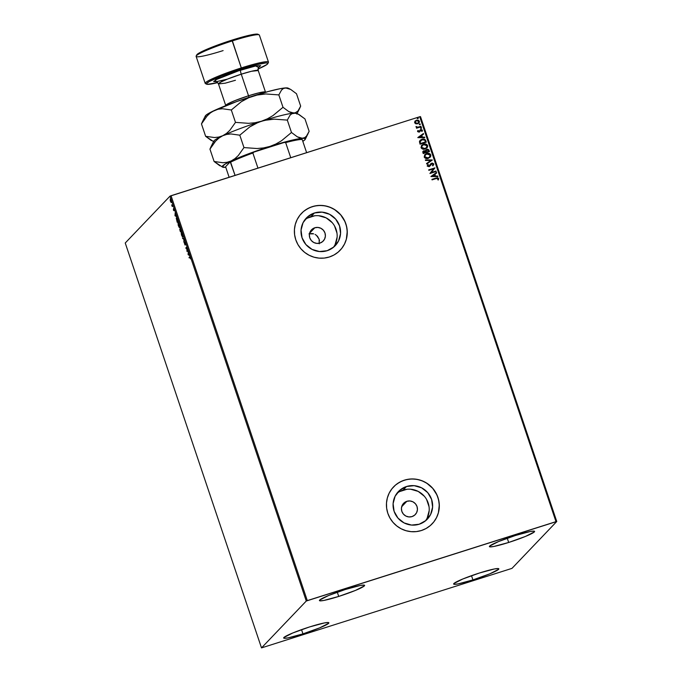 <?xml version="1.0" encoding="UTF-8"?>
<svg xmlns="http://www.w3.org/2000/svg" width="682" height="682" viewBox="0 0 682 682"><rect width="100%" height="100%" fill="white"/><g stroke="black" fill="none" stroke-linecap="round" stroke-linejoin="round"><path stroke-width="1.02" d="M406.856 501.304A8.107 7.937 -136.3 0 1 415.295 514.543A8.107 7.937 -136.3 0 1 412.005 516.598L408.902 516.939L405.875 516.061L403.394 514.109L401.826 511.364L401.425 508.252L402.235 505.251L404.145 502.804L406.856 501.304L409.967 500.955L412.985 501.833L415.474 503.793L417.034 506.53L417.444 509.642L416.625 512.651L414.716 515.089L412.005 516.598A8.107 7.937 -136.3 0 1 403.574 503.35A8.107 7.937 -136.3 0 1 406.856 501.304L401.672 506.726L406.856 501.304M312.083 233.534L308.98 233.875L313.626 233.841L312.083 233.534M315.084 234.429L316.414 235.307L315.084 234.429M317.548 236.407L316.414 235.307L319.108 239.16L317.548 236.407M319.27 243.798L319.108 239.16L319.491 240.917M314.803 227.771A8.107 7.937 -136.3 0 1 323.242 241.019A8.107 7.937 -136.3 0 1 319.952 243.065L316.849 243.406L313.822 242.536L311.342 240.576L309.773 237.83L309.372 234.719L310.182 231.718L312.092 229.28L314.803 227.771L317.914 227.43L320.932 228.3L323.421 230.26L324.982 233.005L325.391 236.117L324.572 239.118L322.663 241.556L319.952 243.065A8.107 7.937 -136.3 0 1 311.521 229.817A8.107 7.937 -136.3 0 1 314.803 227.771L309.619 233.193L314.803 227.771M425.474 520.86A19.991 19.582 43.7 0 0 403.088 490.085L406.506 486.513A19.991 19.582 -136.3 0 1 427.307 519.181A19.991 19.582 -136.3 0 1 419.2 524.228L411.536 525.072L404.076 522.915L397.956 518.09L394.102 511.321L393.096 503.657L395.1 496.249L399.814 490.222L406.506 486.513L414.162 485.669L421.621 487.826L427.742 492.651L431.595 499.42L432.601 507.084L430.598 514.492L425.892 520.519L419.2 524.228A19.991 19.582 -136.3 0 1 398.399 491.56A19.991 19.582 -136.3 0 1 406.506 486.513L403.088 490.085A19.991 19.582 43.7 0 0 396.805 493.461M333.421 247.327A19.991 19.582 43.7 0 0 311.035 216.561L314.453 212.98A19.991 19.582 -136.3 0 1 335.254 245.648A19.991 19.582 -136.3 0 1 327.147 250.703L319.483 251.539L312.024 249.382L305.903 244.557L302.049 237.796L301.043 230.124L303.047 222.716L307.761 216.697L314.453 212.98L322.109 212.136L329.568 214.293L335.689 219.127L339.542 225.887L340.548 233.559L338.545 240.968L333.839 246.986L327.147 250.703A19.991 19.582 -136.3 0 1 306.346 218.035A19.991 19.582 -136.3 0 1 314.453 212.98L311.035 216.561A19.991 19.582 43.7 0 0 304.752 219.936M340.13 250.26L339.977 250.422A26.7 26.155 43.7 0 0 340.105 250.285A26.7 26.155 43.7 0 0 343.02 217.993A26.7 26.155 43.7 0 0 312.313 206.646L312.347 206.62A26.7 26.155 -136.3 0 1 343.055 217.959A26.7 26.155 -136.3 0 1 340.13 250.26A26.7 26.155 -136.3 0 1 329.304 257.003L334.027 254.974L338.238 252.042L341.784 248.342L344.529 244.003L346.362 239.194L347.206 234.105L347.044 228.93L345.868 223.858L343.737 219.101L340.719 214.821L336.942 211.207L332.535 208.377L327.692 206.45L322.577 205.495L317.394 205.555L312.347 206.62L307.616 208.658L303.405 211.582L299.858 215.282L297.113 219.621L295.289 224.429L294.436 229.519L294.598 234.702L295.775 239.766L297.906 244.531L300.924 248.802L304.709 252.425L309.108 255.247L313.959 257.182L319.074 258.128L324.248 258.077L329.304 257.003A26.7 26.155 -136.3 0 1 298.597 245.665A26.7 26.155 -136.3 0 1 301.512 213.364A26.7 26.155 -136.3 0 1 312.347 206.62L312.313 206.646A26.7 26.155 43.7 0 0 301.487 213.398A26.7 26.155 43.7 0 0 301.359 213.526L303.379 211.608M432.183 523.785L432.03 523.947A26.7 26.155 43.7 0 0 432.158 523.819A26.7 26.155 43.7 0 0 435.073 491.517A26.7 26.155 43.7 0 0 404.366 480.179A26.7 26.155 -136.3 0 1 435.107 491.492A26.7 26.155 -136.3 0 1 432.183 523.785A26.7 26.155 -136.3 0 1 421.357 530.536L426.08 528.499L430.291 525.575L433.837 521.875L436.582 517.536L438.415 512.728L439.259 507.638L439.097 502.455L437.921 497.391L435.789 492.626L432.772 488.355L428.995 484.732L424.588 481.901L419.745 479.975L414.63 479.02L409.447 479.079L404.4 480.154L399.678 482.183L395.458 485.107L391.911 488.815L389.166 493.154L387.342 497.962L386.489 503.052L386.651 508.226L387.828 513.299L389.959 518.056L392.977 522.335L396.762 525.95L401.161 528.78L406.012 530.707L411.127 531.662L416.301 531.602L421.357 530.536A26.7 26.155 -136.3 0 1 390.65 519.198A26.7 26.155 -136.3 0 1 393.565 486.897A26.7 26.155 43.7 0 0 393.412 487.059L393.54 486.922A26.7 26.155 -136.3 0 1 404.4 480.154A26.7 26.155 43.7 0 0 393.54 486.922L395.432 485.141M338.715 596.435L337.3 592.206L338.715 596.435L323.873 600.441L320.097 600.851L319.449 600.603L319.662 600.066L328.553 595.531L345.339 589.495A23.844 2.268 -18.6 0 1 364.623 585.361A23.844 2.268 -18.6 0 1 338.715 596.435A23.844 2.268 -18.6 0 1 319.432 600.569A23.844 2.268 -18.6 0 1 345.339 589.495L360.181 585.497L363.958 585.079L364.614 585.327L364.393 585.864L355.501 590.399L338.715 596.435M472.924 579.905L471.501 575.676L472.924 579.905L458.074 583.911L454.306 584.321L453.649 584.082L453.871 583.536L462.763 579.009L479.548 572.974A23.844 2.268 -18.6 0 1 498.832 568.831A23.844 2.268 -18.6 0 1 472.924 579.905A23.844 2.268 -18.6 0 1 453.641 584.039A23.844 2.268 -18.6 0 1 479.548 572.974L494.39 568.967L498.158 568.549L498.815 568.797L498.602 569.334L489.702 573.869L472.924 579.905M302.953 633.868L301.529 629.648L302.953 633.868L288.111 637.875L284.334 638.292L283.686 638.045L283.9 637.508L292.791 632.973L309.577 626.937A23.844 2.268 -18.6 0 1 328.86 622.802A23.844 2.268 -18.6 0 1 302.953 633.868A23.844 2.268 -18.6 0 1 283.669 638.011A23.844 2.268 -18.6 0 1 309.577 626.937L324.419 622.93L328.195 622.521L328.843 622.76L328.63 623.305L319.739 627.832L302.953 633.868M508.687 542.463L507.263 538.243L508.687 542.463L493.845 546.47L490.068 546.887L489.42 546.64L489.633 546.103L498.525 541.568L515.311 535.532A23.844 2.268 -18.6 0 1 534.594 531.397A23.844 2.268 -18.6 0 1 508.687 542.463A23.844 2.268 -18.6 0 1 489.403 546.606A23.844 2.268 -18.6 0 1 515.311 535.532L530.153 531.525L533.929 531.108L534.577 531.355L534.364 531.9L525.472 536.427L508.687 542.463M556.759 521.5L420.496 116.605L419.728 116.75L555.992 521.645L307.301 600.612L171.046 195.717L419.728 116.75L170.014 196.135L306.278 601.03L261.504 647.9L125.241 243.005L170.014 196.135L125.241 243.005L261.504 647.9L511.986 568.37L556.759 521.5L306.278 601.03L261.504 647.9L511.986 568.37L556.759 521.5L555.992 521.645L419.728 116.75L420.496 116.605L556.759 521.5M415.551 121.328L415.125 122.632L415.577 121.294L416.566 120.705L418.791 121.43L418.45 122.675L417.231 123.391L415.756 123.289L415.074 122.308L415.67 121.217M171.702 202.384L170.943 202.281L171.097 200.355L170.261 198.905L170.389 201.088L171.182 202.52L171.429 201.829L170.304 198.922L170.27 200.696L171.208 202.017M172.93 205.862L171.694 204.864L172.248 206.569L172.768 205.376L172.282 205.785L171.796 205.256L172.248 206.569L172.93 205.862M173.373 209.937L173.884 210.636L173.774 208.956L174.345 210.388L173.603 208.453L173.373 209.937L173.859 210.678L173.731 208.956L174.345 210.388L173.56 208.479L173.373 209.937M177.627 219.817L176.86 218.087L176.254 218.087L177.192 222.255L178.121 221.283L176.365 217.882L177.192 222.255L178.121 221.283L177.627 219.817M181.276 230.652L180.108 228.163L180.184 229.425L179.724 229.365L180.346 231.624L181.276 230.652L180.082 228.18L180.346 231.624L181.276 230.652M184.123 239.126L182.495 238.001L183.884 239.322L183.876 242.119L184.123 239.126L182.665 238.53L183.884 239.322L183.876 242.119L184.097 239.05L182.495 238.001L184.123 239.135M187.823 250.115L187.132 250.831L186.757 246.961L185.836 247.933L185.998 248.418L186.689 247.694L187.056 251.564L187.985 250.592L187.823 250.115L187.132 250.831L186.757 246.961L185.836 247.933L185.998 248.418L186.689 247.694L187.056 251.564L187.823 250.115M189.818 257.302L190.67 258.921L189.911 256.713L189.204 257.949L189.818 257.302L190.67 258.921L189.664 256.807L189.042 257.464L189.204 257.949L189.818 257.302L190.287 257.719M188.087 254.633L189.698 255.682L188.309 251.564L188.087 254.633L189.698 255.682L188.309 251.564L188.087 254.633M185.495 243.099L184.762 242.101L184.882 244.514L184.259 242.707L185.01 245L184.933 242.553L185.768 244.727L185.495 243.099L184.796 242.033L184.933 244.506L184.259 242.707L185.103 244.983L184.958 242.519L185.768 244.727L185.495 243.099M182.767 236.944L182.435 234.011L181.131 232.102L182.256 236.714L182.767 236.944L182.435 234.011L181.131 232.102L181.472 235.068L182.691 236.995M179.613 227.575L179.375 224.924L178.028 222.707L178.931 227.08L179.613 227.575L179.281 224.642L177.985 222.741L178.317 225.699L179.545 227.626M174.993 215.717L176.595 216.765L175.214 212.648L174.993 215.717L176.595 216.765L175.214 212.648L174.993 215.717M415.815 123.817L417.597 123.774L419.004 122.845L419.439 121.669L418.876 120.535L416.813 120.117L415.074 121.038L414.613 122.751L415.815 123.817L418.859 123.016L419.353 121.251L416.404 120.22L414.929 121.208L414.613 122.751L415.815 123.817M421.118 126.767L420.956 126.281L417.827 127.193L415.994 126.809L417.06 127.525L416.549 128.216L421.118 126.767L420.956 126.281L417.827 127.193L416.054 126.502L417.06 127.525L416.549 128.216L421.118 126.767M417.597 131.6L419.285 132.078L421.152 130.015L422.081 131.379L422.363 130.185L420.93 129.52L419.029 131.626L418.194 131.498L418.424 130.62L417.631 130.995L417.597 131.6L419.106 132.146L420.879 130.057L421.817 130.415L421.561 131.234L422.081 131.379L422.363 130.185L420.692 129.58L418.918 131.669L417.93 130.458L417.597 131.6M425.824 140.731L424.247 139.145L421.109 139.622L419.49 141.43L420.052 144.175L426.31 142.188L425.824 140.731C425.031 139.119 423.735 138.634 421.953 139.281L420.095 140.373L419.447 141.651L420.052 144.175L426.31 142.188L425.824 140.731M429.464 151.557L428.688 149.716L427.435 149.256L425.883 149.921L425.5 150.875L423.633 150.841L422.78 152.026L423.207 153.544L429.464 151.557L429.038 150.296L426.762 149.375L425.5 150.875L423.113 151.225L423.207 153.544L429.464 151.557M432.32 160.031L425.346 159.92L425.525 160.449L430.794 160.475L426.557 163.518L426.736 164.047L432.294 159.955L425.346 159.92L425.525 160.449L430.794 160.475L426.557 163.518L426.736 164.047L432.32 160.031M436.011 171.02L431.356 172.495L434.954 167.866L428.688 169.852L428.859 170.338L433.522 168.855L429.916 173.492L436.173 171.506L436.011 171.02L436.113 171.523L436.011 171.02L431.356 172.495L434.954 167.866L428.688 169.852L428.859 170.338L433.522 168.855L429.916 173.492L436.173 171.506L436.011 171.02M436.224 178.548L437.716 178.352L437.818 179.826L438.39 179.92L438.705 178.496L437.554 177.729L431.902 179.383L432.064 179.869L436.224 178.548L438.066 178.71L437.818 179.826L438.39 179.92L438.705 178.496L436.13 178.045L431.902 179.383L432.064 179.869L436.224 178.548M430.947 176.561L437.887 176.587L437.708 176.058L435.483 176.05L434.894 174.285L436.685 172.998L436.506 172.469L430.947 176.561L437.887 176.587L437.708 176.058L435.483 176.05L434.894 174.285L436.685 172.998L436.506 172.469L430.947 176.561M431.783 163.731L431.22 164.081L431.834 163.671L433.189 164.217L432.482 165.538L432.934 165.828L433.82 163.978L432.294 163.083L430.674 163.851L428.876 166.22L427.938 165.973L428.39 164.737L427.878 164.481L427.282 166.161L429.31 166.604L432.235 163.612L433.189 164.217L432.482 165.538L432.934 165.828L433.863 164.115L432.874 165.888M428.322 158.352L430.811 156.059L430.078 153.919L427.23 153.373L424.69 154.788L424.315 157.295L426.642 158.574L430.069 157.303L430.768 154.891C429.805 153.382 428.432 152.921 426.659 153.518L424.877 154.584L424.195 157.022C425.167 158.514 426.54 158.957 428.322 158.352M425.167 148.991L427.657 146.69L426.932 144.558L424.076 144.004L421.536 145.428L421.161 147.926L423.496 149.213L426.923 147.934L427.614 145.522C426.651 144.013 425.287 143.552 423.505 144.158L421.723 145.215L421.041 147.653C422.013 149.145 423.394 149.588 425.167 148.991L425.167 148.991M417.853 137.636L424.792 137.67L424.613 137.142L422.388 137.133L421.791 135.36L423.582 134.081L423.403 133.553L417.819 137.559L424.792 137.67L424.613 137.142L422.388 137.133L421.791 135.36L423.582 134.081L423.403 133.553L417.853 137.636M421.195 128.438L421.476 127.713L420.615 127.841L421.007 128.48L421.587 127.875L420.922 127.636L420.538 128.207L421.587 127.875M419.95 124.729L420.223 123.996L419.362 124.133L419.762 124.763L420.334 124.158L419.677 123.919L419.285 124.491L419.95 124.729L420.334 124.158M417.913 118.668L418.254 118.012L417.324 118.071L417.716 118.702L418.296 118.105L417.64 117.867L417.248 118.429L418.296 118.105M433.812 521.901L436.557 517.561L438.39 512.753L439.276 505.072L438.611 499.923L436.949 494.987L432.746 488.38L426.83 483.24L422.184 480.853L417.179 479.403L412.005 478.952L406.864 479.523L401.954 481.074L397.461 483.572M341.759 248.367L344.504 244.028L346.337 239.229L347.223 231.548L346.558 226.398L344.896 221.454L340.693 214.856L334.777 209.706L330.131 207.319L325.126 205.87L319.952 205.427L314.811 205.99L309.901 207.55L305.408 210.039M314.811 215.759L307.497 218.087M335.126 244.548L337.13 237.131M337.01 233.261L334.53 225.904M332.27 222.699L326.149 217.873L318.69 215.717M406.864 489.292L399.55 491.611M427.179 518.073L429.183 510.665M429.063 506.786L426.582 499.429M424.323 496.232L418.202 491.407L410.743 489.25M431.911 179.417L436.13 178.045L438.705 178.496L438.33 179.971L438.62 178.462L437.503 177.78L431.911 179.417M430.922 176.493L436.506 172.469L436.625 173.04L436.446 172.529L430.922 176.493M434.835 174.336L435.431 176.109L437.708 176.058L437.818 176.587L437.656 176.118L435.431 176.109L434.835 174.336M432.388 176.092L434.775 176.05L432.388 176.092L434.315 174.694L434.775 176.05L432.388 176.092M428.705 169.895L434.954 167.866L431.305 172.555L435.96 171.071L431.305 172.555L434.903 167.925L428.705 169.895M432.934 165.828L433.82 163.978L431.68 163.186L428.876 166.22L427.87 165.837L428.39 164.737L427.878 164.481L427.23 166.033L429.072 166.698L431.109 164.209M427.929 165.283L428.339 164.797L427.827 164.541L428.373 164.763M428.339 164.797L427.819 165.897L428.825 166.28L429.541 165.726L428.535 166.331L427.802 165.573M429.592 165.675L428.876 166.22M430.7 163.825L431.68 163.186L433.769 164.038L432.558 163.151L431.075 163.51M432.968 165.018L432.576 165.462M426.565 163.527L430.794 160.475L426.565 163.527M425.372 159.98L432.294 159.955L425.372 159.98M424.852 154.609L426.608 153.578C428.381 152.981 429.754 153.433 430.709 154.942L430.052 157.329M429.805 157.568L430.819 155.53L429.515 153.672L426.889 153.493L424.639 154.848M430.538 156.655L430.76 156.118M430.027 153.979L429.515 153.672M429.66 156.92L428.322 157.849M425.346 154.899L424.775 156.851L425.38 154.865L426.821 154.004L430.129 155.112L429.566 157.03L427.64 158.045L425.346 157.61L424.707 156.135L425.909 154.456M428.1 157.926L424.826 156.792L428.1 157.926L429.566 157.03M423.062 151.276L425.5 150.875L424.102 150.713L422.9 151.481M425.892 149.912L426.762 149.375L429.038 150.296L429.404 151.575L428.364 149.554L425.832 149.98M428.049 149.418L427.375 149.315M426.199 151.83L426.062 150.654L426.753 149.929L428.475 150.722L428.603 151.336L426.276 152.069L426.062 150.978L426.199 151.83M424.085 151.251L423.633 152.913L424.144 151.191L425.636 152.274L423.633 152.913L423.744 151.404M423.607 151.515L424.877 151.148L425.687 152.222L423.633 152.913L425.636 152.274L423.684 152.853L423.462 151.788L424.144 151.191M426.011 151.029L427.418 149.793L428.663 151.276L426.276 152.069L428.663 151.276L426.335 152.018L426.062 150.978L426.923 149.861M421.698 145.24L423.454 144.209C425.227 143.612 426.6 144.064 427.563 145.581L426.898 147.96M426.651 148.199L427.665 146.161L426.361 144.303L423.735 144.132L421.485 145.479M427.384 147.295L427.605 146.749M426.872 144.61L426.361 144.303M426.506 147.559L425.167 148.48M422.192 145.53L421.621 147.483L422.226 145.505L423.667 144.635L426.975 145.743L426.412 147.662L424.946 148.565L423.053 148.659L421.851 147.909L421.561 146.775M421.604 146.536L422.755 145.087M424.946 148.565L421.681 147.423L424.946 148.565L426.386 147.696M420.061 140.398L421.902 139.341C423.684 138.693 424.971 139.171 425.764 140.782L424.988 139.563L423.326 139.094L419.976 140.492M420.095 142.146L420.53 143.493L420.129 141.72L422.115 139.767L424.733 140.142L425.508 141.907L420.479 143.544L425.457 141.967L420.479 143.544L420.163 142.512M420.623 140.645L420.078 141.779L420.768 140.509M417.827 137.568L423.403 133.553L423.522 134.115L423.352 133.604L417.827 137.568M421.74 135.42L422.337 137.184L424.613 137.142L424.716 137.67L424.562 137.193L422.337 137.184L421.74 135.42M419.294 137.176L421.681 137.125L419.294 137.176L421.22 135.769L421.681 137.125L419.294 137.176M419.302 131.404L418.219 131.635L417.887 130.518L418.424 130.62L418.092 131.447L418.867 131.72L419.549 130.842M419.993 130.023L420.692 129.58L422.363 130.185L422.209 131.174L421.8 129.682L419.993 130.023M420.879 130.057L420.453 130.347M420.828 130.117L419.703 131.822L420.513 130.288M422.209 131.174L422.363 130.56M420.922 127.636L421.527 127.926L421.144 128.497M421.314 128.421L421.425 127.773L420.564 127.901M416.395 127.773L417.06 127.525L416.395 127.773M416.029 126.562L417.776 127.253L420.956 126.281L421.058 126.784L420.905 126.34L417.435 127.27L416.029 126.562M419.677 123.919L420.283 124.209L419.89 124.78M420.069 124.704L420.172 124.056L419.311 124.184M414.878 121.268L416.404 120.22L419.353 121.251L418.833 123.041M418.654 123.212L419.379 121.984L418.816 120.595L416.762 120.177L415.023 121.089M419.149 122.624L419.345 122.155M418.816 120.595L418.049 120.22M418.45 122.675L417.384 123.348L418.45 122.675M417.435 123.289L415.125 122.632L417.435 123.289L415.329 122.862L415.722 121.157L417.196 120.586L418.646 121.14L418.501 122.615L417.435 123.289M417.64 117.867L418.245 118.156L417.853 118.728M418.032 118.642L418.134 117.995L417.273 118.131M434.315 174.694L434.775 176.05L432.448 176.041L434.315 174.694M426.821 154.004L428.714 153.91L429.907 154.678L430.154 156.042L429.004 157.482L426.736 158.045L424.92 157.013L425.082 155.249L426.821 154.004M426.062 150.978L426.301 150.27M423.667 144.635L425.559 144.541L426.753 145.317L427 146.681L425.858 148.113L423.582 148.685L421.902 147.849L421.791 146.127L423.667 144.635M420.53 143.493L420.129 141.72L420.82 140.458L423.087 139.58L424.792 140.211L425.508 141.907L420.53 143.493M421.22 135.769L421.681 137.125L419.345 137.116L421.22 135.769M189.494 257.643L189.042 257.464L189.963 256.756L189.494 257.643M190.167 256.585L189.664 256.807M189.545 255.238L188.445 254.522L189.545 255.238M188.3 254.36L188.496 253.32L188.957 254.676L188.3 254.36L188.385 253.354L188.837 254.71L188.3 254.36M187.371 251.24L187.328 250.771L187.371 251.24M186.288 248.112L185.836 247.933L186.808 247.174L186.288 248.112M184.958 242.519L185.41 243.235M185.461 244.872L184.865 243.977M184.933 244.506L184.609 243.994M185.206 243.278L185.154 241.914M185.095 242.093L185.112 242.604M184.967 244.258L185.223 244.753M182.844 236.825L181.557 234.949L181.301 232.588L182.461 234.088L182.844 236.398M181.301 232.588L182.384 234.241L182.606 236.458L181.31 234.045L181.651 232.477M180.542 229.305L180.44 228.069M180.38 228.334L180.432 228.837M181.173 230.363L180.67 230.627L180.27 228.649L181.131 230.226L180.67 230.627L181.173 230.363M180.909 230.55L180.278 231.036L179.954 229.519L180.909 230.55M180.005 229.502L180.244 228.666L180.824 229.715L180.67 230.627L180.295 229.416L180.466 230.422M179.954 229.519L180.636 230.925L179.929 229.902L180.338 229.391M179.69 227.464L179.775 227.012M179.451 227.097L178.266 225.12L178.147 223.227L179.554 226.364L179.451 227.097L178.411 225.58L178.266 222.741L179.306 224.719L179.392 227.132M176.809 217.711L176.365 217.882M178.019 220.994L177.482 221.556L178.019 220.994M177.866 220.9L177.124 221.667L176.595 218.317L177.976 220.866L177.124 221.667L176.502 218.393L177.866 220.9M176.45 216.313L175.351 215.597L176.45 216.313M175.206 215.444L175.402 214.395L175.854 215.751L175.206 215.444L175.283 214.438L175.743 215.793L175.206 215.444M174.038 210.09L173.441 209.826M173.978 209.34L173.867 208.632M173.944 208.888L174.038 209.434M174.217 210.559L173.731 209.826M172.367 205.623L172.546 206.262L172.086 206.083L172.546 205.87L172.154 205.146M172.265 205.137L172.896 205.504L172.384 205.751M170.423 199.553L170.509 198.829M170.449 198.922L171.438 201.932L170.696 201.557L170.645 199.323M170.312 199.434L171.199 201.983L170.261 200.141L170.713 199.289M306.278 601.03L170.014 196.135L171.046 195.717L307.301 600.612L306.278 601.03M230.235 161.839L235.06 175.385L230.61 162.171A41.96 3.99 -18.6 0 1 252.869 153.015L254.019 152.052L284.147 142.478L285.664 142.598L290.745 157.704L285.664 142.598A41.96 3.99 -18.6 0 1 302.177 139.452L301.794 139.119A41.389 3.93 161.4 0 0 284.147 142.478L297.412 139.469L302.177 139.452A41.96 3.99 161.4 0 0 285.664 142.598L284.147 142.478L254.019 152.052A41.389 3.93 161.4 0 0 230.235 161.839L246.893 154.695L254.019 152.052L252.869 153.015A41.96 3.99 161.4 0 0 230.61 162.171L230.235 161.839L225.768 166.51L230.235 161.839M222.622 166.996L225.759 167.261L229.126 177.269L225.759 167.252A43.87 4.169 -18.6 0 1 225.103 167.32L225.103 167.32A43.87 4.169 -18.6 0 1 222.52 167.116A43.87 4.169 -18.6 0 1 231.198 160.935L227.174 162.282L222.929 162.734L214.114 161.498L222.52 167.116M257.949 168.122L252.869 153.015L257.949 168.122M306.627 152.666L302.177 139.452L306.627 152.666M206.637 84.201A32.421 3.078 -18.6 0 0 217.694 82.624L207.311 84.355L206.424 83.707L209.34 81.508L221.326 76.111L241.641 68.916A32.421 3.078 -18.6 0 1 267.821 63.614L268.418 62.42A33.375 3.171 161.4 0 0 241.471 67.876A33.375 3.171 161.4 0 0 205.444 83.613L206.637 84.201A32.421 3.078 -18.6 0 1 241.641 68.916L231.948 40.127A32.421 3.078 161.4 0 0 196.766 54.858L196.16 56.052A33.375 3.171 -18.6 0 1 232.383 40.886A33.375 3.171 161.4 0 0 196.118 56.384L205.197 83.374A33.375 3.171 -18.6 0 1 241.471 67.876A33.375 3.171 -18.6 0 1 268.469 62.088L259.382 35.089A33.375 3.171 161.4 0 0 232.383 40.886L241.641 68.916L255.443 64.918L266.082 62.889L267.847 63.238L266.969 64.483L257.796 69.155M223.116 50.596A33.375 3.171 -18.6 0 1 196.16 56.052M265.545 92.266L265.503 92.13A20.98 1.995 -18.6 0 0 248.529 95.778L241.266 74.185L248.529 95.778L234.889 100.629L228.24 103.596L225.733 105.514A20.98 1.995 -18.6 0 1 248.529 95.778A3.811 0.673 -107.6 0 0 249.109 97.279A3.811 0.673 72.4 0 1 248.529 95.778L258.734 92.871L265.503 92.13L258.231 70.536L251.47 71.278L241.266 74.185A3.811 0.673 72.4 0 1 240.584 70.024L255.588 65.941L258.631 67.475L260.618 65.685L256.023 65.864L235.981 71.533L216.97 79.078L213.654 81.576L216.296 81.729M258.913 67.143C258.452 66.862 258.222 67.995 258.231 70.536A20.98 1.995 161.4 0 0 241.266 74.185A20.98 1.995 161.4 0 0 218.462 83.92L225.231 83.178L235.435 80.28M205.504 116.699L205.674 115.488L211.139 112.053L236.705 101.533L268.205 91.533L280.234 88.677L286.696 87.961L290.643 89.402L296.5 93.741L300.668 106.128L297.949 111.013L295.118 112.914L291.546 112.803L288.853 111.635L283.004 107.296L273.013 115.573L267.421 118.813L261.402 121.243A43.87 4.169 -18.6 0 1 293.993 113.11L288.853 111.635L283.004 107.296L273.013 115.573L267.421 118.813L261.402 121.243L255.034 122.743L248.563 123.331L235.486 122.376L229.817 130.347L226.475 133.442L222.716 135.744A43.87 4.169 -18.6 0 1 261.402 121.243L255.034 122.743L248.563 123.331L235.486 122.376L229.817 130.347L226.475 133.442L222.716 135.744L218.7 137.082L214.455 137.534L205.632 136.306L214.046 141.924A43.87 4.169 -18.6 0 1 222.716 135.744L226.731 134.405L230.976 133.953L239.8 135.189L249.782 126.903L258.325 122.342L264.565 120.364L274.232 119.145L287.31 120.1L290.029 115.215L291.828 113.741L295.178 113.152L298.324 114.175L296.568 113.314A43.87 4.169 161.4 0 0 293.993 113.11A43.87 4.169 161.4 0 0 261.402 121.243A43.87 4.169 161.4 0 0 222.716 135.744L218.956 138.045L215.606 141.14L209.945 149.111L211.181 146.391L209.945 149.111L214.114 161.498L209.945 149.111L215.606 141.14L218.956 138.045L222.716 135.744L226.731 134.405L230.976 133.953L239.8 135.189L243.968 147.576L238.299 155.539L234.958 158.633L231.198 160.935A43.87 4.169 -18.6 0 1 269.876 146.434L263.508 147.934L257.037 148.531L243.968 147.576L239.8 135.189L249.782 126.903L255.375 123.672L261.402 121.243L267.77 119.734L274.232 119.145L287.31 120.1L291.478 132.487L281.495 140.773L275.903 144.004L269.876 146.434A43.87 4.169 -18.6 0 1 302.467 138.31L297.335 136.826L291.478 132.487L287.31 120.1L290.029 115.215L291.828 113.741L293.993 113.11L296.431 113.425L299.125 114.593L304.973 118.932L309.142 131.319L306.423 136.204L304.632 137.679L302.467 138.31A43.87 4.169 -18.6 0 1 305.297 139.264A43.87 4.169 -18.6 0 1 302.808 141.327L304.931 139.75L305.11 138.54L300.029 138.003L297.335 136.826L291.478 132.487L281.495 140.773L275.903 144.004L269.876 146.434L263.508 147.934L257.037 148.531L243.968 147.576L238.299 155.539L234.958 158.633L231.198 160.935L227.174 162.282L222.929 162.734L214.114 161.498L219.928 165.811M305.297 139.264L309.142 131.319L304.973 118.932L298.324 114.175M296.849 113.562L296.849 113.562A43.87 4.169 -18.6 0 0 293.993 113.11L296.15 112.487M211.454 140.62L205.632 136.306L201.463 123.911L202.707 121.191L201.463 123.911L205.632 136.306L214.455 137.534L218.7 137.082L222.716 135.744A43.87 4.169 161.4 0 0 213.79 141.165L210.883 146.962M304.632 137.679L280.319 143.271L248.487 153.817L225.614 163.782L222.187 166.596L225.103 167.32M307.906 134.039L306.423 136.204M296.823 114.065L299.73 108.276L297.949 111.013M289.841 88.984L288.085 88.123A43.87 4.169 161.4 0 0 285.511 87.918A43.87 4.169 161.4 0 0 252.92 96.043A43.87 4.169 161.4 0 0 214.233 110.552L210.474 112.854L207.132 115.949L201.463 123.911L207.132 115.949L210.474 112.854L214.233 110.552L218.257 109.205L222.502 108.753L231.317 109.99L241.309 101.712L249.851 97.151L256.091 95.173L265.758 93.954L278.836 94.909L281.555 90.024L283.345 88.549L285.511 87.918L288.154 88.157M299.432 108.847L300.668 106.128L296.5 93.741L290.643 89.402L285.511 87.918L283.345 88.549L281.555 90.024L278.836 94.909L283.004 107.296L278.836 94.909L265.758 93.954L259.288 94.542L252.92 96.043L246.893 98.472L241.309 101.712L231.317 109.99L235.486 122.376L231.317 109.99L222.502 108.753L218.257 109.205L214.233 110.552A43.87 4.169 161.4 0 0 205.316 115.974L202.409 121.763M214.139 141.805L214.864 141.984M196.74 54.91L199.647 52.71L206.791 49.317L228.947 41.091L248.086 35.558L255.238 34.194L258.154 34.45M221.352 80.732L225.051 79.785M227.277 79.172L216.032 81.755L215.452 79.896L240.584 70.024A3.811 0.673 -107.6 0 0 241.266 74.185L227.618 79.035L220.968 81.993L218.462 83.92C217.345 82.155 216.475 81.388 215.87 81.635L215.879 81.635M232.383 40.886A33.375 3.171 -18.6 0 1 259.143 34.85L257.941 34.262A32.421 3.078 161.4 0 0 231.948 40.127L232.383 40.886M267.821 63.614A32.421 3.078 -18.6 0 1 258.06 69.044M225.776 105.65L218.462 83.92"/></g></svg>
